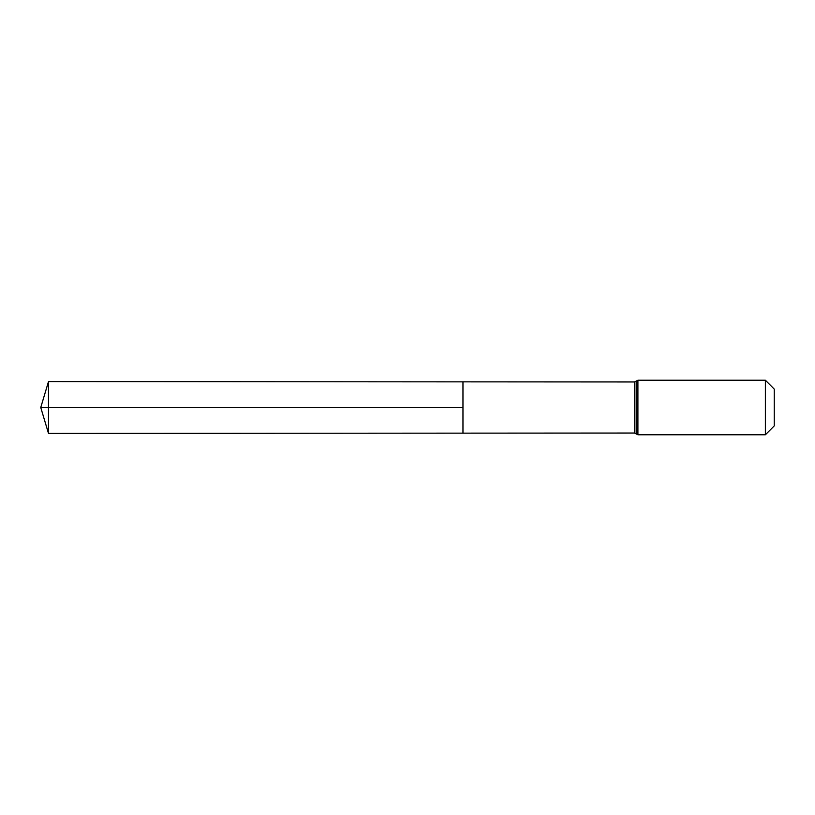 <?xml version="1.0" encoding="UTF-8"?>
<svg xmlns="http://www.w3.org/2000/svg" width="815" height="815" viewBox="0 0 815 815"><rect width="100%" height="100%" fill="white"/><g stroke="black" fill="none" stroke-linecap="round" stroke-linejoin="round"><path stroke-width="1.22" d="M462.961 407.5L462.961 381.858L48.493 381.593L48.493 433.407L462.961 433.142L462.961 381.858L634.437 381.96L634.437 433.04L462.961 433.142L462.961 407.5M765.377 380.228L765.377 434.772L774.25 425.888L774.25 389.112L765.377 380.228L637.911 380.228L634.437 381.96M48.493 381.593L40.75 407.5L462.961 407.5L40.75 407.5L48.493 433.407M765.377 434.772L637.911 434.772L637.911 380.228M637.911 434.772L636.169 433.906L636.169 381.094M636.169 433.906L634.437 433.04"/></g></svg>
